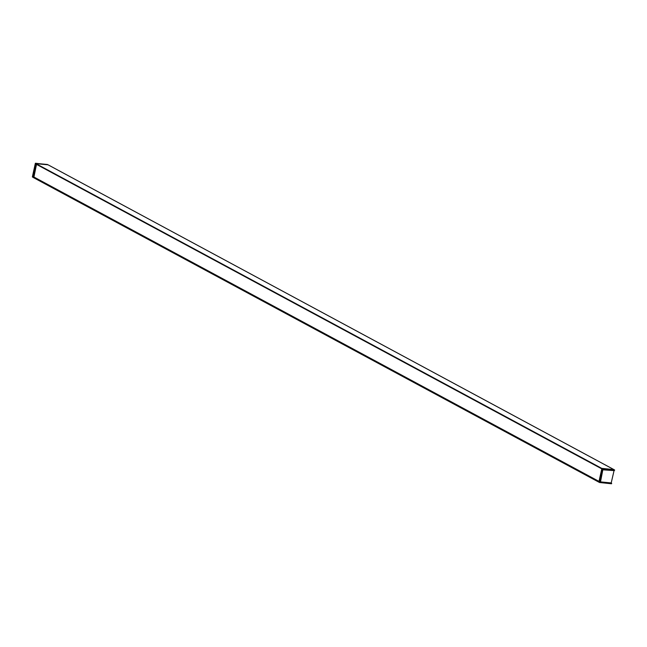 <?xml version="1.0" encoding="UTF-8"?>
<svg xmlns="http://www.w3.org/2000/svg" width="647" height="647" viewBox="0 0 647 647"><rect width="100%" height="100%" fill="white"/><g stroke="black" fill="none" stroke-linecap="round" stroke-linejoin="round"><path stroke-width="0.97" d="M48.113 164.848L613.987 469.633L602.001 468.371L614.553 469.948L614.464 470.434L602.947 469.221M598.952 481.659L33.021 177.011L598.863 482.055L601.872 468.477L35.973 164.023M598.944 482.185L599.486 482.476M35.925 163.909L33.021 177.011M48.088 164.831L614.585 469.965L602.478 468.8L599.47 482.379L33.013 177.367L32.366 176.922L35.375 163.343L47.482 164.5L35.359 163.327L32.374 176.898M33.013 177.367L599.518 482.5L602.64 468.849L35.981 163.667L48.056 164.815L35.464 163.238M33.151 176.898L33.717 176.954M600.02 482.047L602.81 469.334L599.947 481.966L611.601 483.293L600.101 482.225L611.69 483.438L599.518 482.5L611.536 483.762M614.593 470.102L602.478 468.8L35.375 163.343M603.004 469.132L614.601 470.337L602.745 469.342M611.48 483.22L611.504 483.77L599.559 482.508M33.903 177.1L36.523 164.322M600.497 481.886L602.818 469.811L614.052 470.612L611.189 483.01L600.497 481.886M613.938 470.571L602.786 469.423M33.046 177.375L598.887 482.152M602.891 469.229L614.124 470.668M611.399 482.961L600.036 481.845M600.004 481.966L602.786 469.342M33.814 177.068L598.993 481.489L33.741 177.011M599.009 481.4L33.717 176.914M601.791 468.865L36.491 164.378"/></g></svg>
